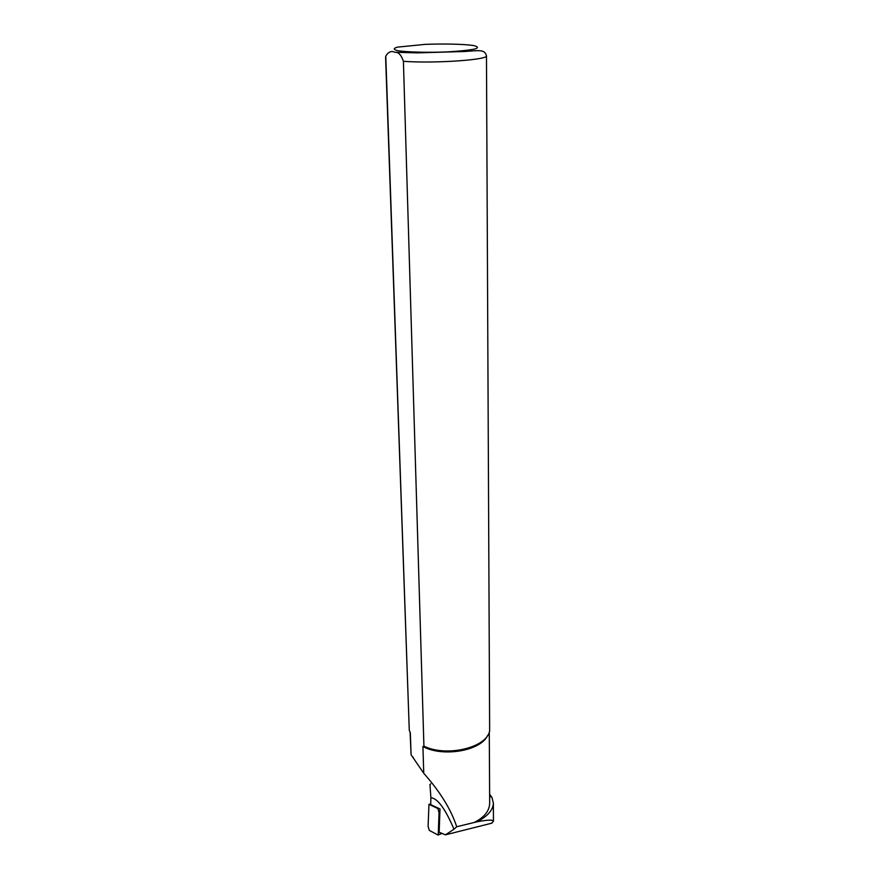 <?xml version="1.0" encoding="UTF-8"?>
<svg xmlns="http://www.w3.org/2000/svg" width="879" height="879" viewBox="0 0 879 879"><rect width="100%" height="100%" fill="white"/><g stroke="black" fill="none" stroke-linecap="round" stroke-linejoin="round"><path stroke-width="1.32" d="M439.994 808.966L439.159 832.215L445.444 834.841L453.993 829.227C445.235 808.702 437.533 798.209 430.897 797.747L430.688 804.626L439.994 808.966M430.732 783.859L429.952 784.551L430.897 797.736M454.003 829.227L456.717 826.743L476.847 821.832C487.614 816.338 493.119 810.075 493.372 803.043L491.954 797.451L489.625 794.166M491.416 823.271L493.449 821.261C493.174 819.602 487.647 819.799 476.847 821.832M385.617 57.948L409.273 730.273L385.771 56.168C388.254 51.905 391.265 50.608 394.814 52.268C398.385 51.883 401.242 54.894 403.406 61.299L423.92 746.172C446.642 757.346 486.812 747.688 489.647 730.878L486.472 55.751C488.713 59.849 434.017 63.64 403.406 61.299M410.108 732.328L411.086 754.731L410.328 732.822L409.273 730.273M423.92 746.172L422.931 746.535C442.994 757.478 480.901 750.798 487.625 735.448M474.341 822.403C484.318 817.349 489.427 810.954 489.68 803.208L489.273 732.097M422.931 746.535L423.744 773.289C440.049 791.627 451.037 809.438 456.717 826.743M411.086 754.731L423.744 773.289M438.258 834.676L439.039 812.581L437.852 808.493L428.952 804.329L428.106 826.37L429.326 830.402L438.05 835.039L441.401 833.391M491.987 823.129L445.444 834.841M417.646 52.235L410.482 52.729M472.847 45.411C462.343 44.06 443.686 43.664 425.095 44.368L397.341 47.147C393.111 48.422 393.265 49.609 397.802 50.718C407.79 52.191 427.469 52.685 447.202 51.905C459.651 51.18 469.001 50.191 475.242 48.938C478.791 47.642 478 46.466 472.847 45.411M439.039 812.581L439.874 812.295M437.764 808.438L438.654 808.339M430.699 804.153L428.952 804.329M441.697 833.545L438.203 834.973M385.551 57.684L385.771 56.168M394.825 52.268L417.47 52.872L464.958 51.487C481.362 50.202 484.505 49.751 486.472 55.751M489.636 795.978L491.954 797.44M412.504 756.819L413.295 757.423M493.449 821.261L493.372 803.043M438.764 808.394L437.852 808.493"/></g></svg>
